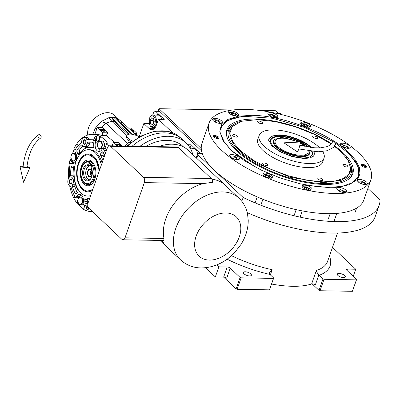 <?xml version="1.0" encoding="UTF-8"?>
<svg xmlns="http://www.w3.org/2000/svg" width="400" height="400" viewBox="0 0 400 400"><rect width="100%" height="100%" fill="white"/><g stroke="black" fill="none" stroke-linecap="round" stroke-linejoin="round"><path stroke-width="0.6" d="M158.07 111.335L158.995 108.695L201.265 148.56M278.89 113.94L275.495 110.74L259.76 110.465M232.785 109.99L158.995 108.695M202.28 153.495L198.87 153.435A3.09 1.185 19.3 0 0 197.56 153.93A3.09 1.185 19.3 0 0 198.01 154.91L243.155 197.485A101.97 39.145 19.3 0 0 379.135 205.34A101.97 39.145 19.3 0 0 380 199.89L367.865 188.44M332.505 247.34L355.715 269.23L347.395 269.085A2.32 0.89 -160.7 0 0 346.41 269.455A2.32 0.89 -160.7 0 0 346.75 270.19L356.615 279.49L352.39 291.305L320.03 290.735L319.01 290.345L323.02 278.9L319.19 275.29A4.635 2.795 91 0 1 318.85 274.915L315.3 285.055A2.32 0.89 19.3 0 0 311.625 283.96A71.845 27.58 -160.7 0 1 271.61 284.03M231.465 255.67A71.845 27.58 19.3 0 0 272.155 269.72L269.4 272.74L269.54 274.05A4.635 2.795 -89 0 0 269.875 274.425L273.705 278.035L269.485 289.85L237.12 289.28L236.105 288.89L240.11 277.445L230.25 268.145L226.71 278.245A2.32 0.89 19.3 0 0 223.66 277.075L215.335 276.93L205.61 267.755M215.335 276.93L218.875 266.83L216.83 264.9M241.815 201.31L243.155 197.485M247.26 212.67A101.97 39.145 19.3 0 0 375.13 216.785L379.135 205.34M353.24 276.31L355.715 269.23M319.01 290.345L312.16 283.885M311.625 283.96L316.34 270.5C316.64 271.88 317.48 273.35 318.85 274.915M236.105 288.89L223.57 277.075M223.66 277.075L227.195 266.975A2.32 0.89 -160.7 0 1 230.25 268.145M227.195 266.975L218.875 266.83M243.985 273.8A4.25 1.63 19.3 0 0 248.265 275.79A4.25 1.63 19.3 0 0 251.385 275.26A4.25 1.63 19.3 0 0 250.765 273.92A4.25 1.63 19.3 0 0 246.485 271.925A4.25 1.63 19.3 0 0 243.365 272.455A4.25 1.63 19.3 0 0 243.985 273.8M240.11 277.445L241.13 277.835L273.49 278.405L273.705 278.035M337.93 275.445A4.25 1.63 19.3 0 0 342.21 277.44A4.25 1.63 19.3 0 0 345.33 276.91A4.25 1.63 19.3 0 0 344.71 275.565A4.25 1.63 19.3 0 0 340.43 273.575A4.25 1.63 19.3 0 0 337.31 274.1A4.25 1.63 19.3 0 0 337.93 275.445M323.02 278.9L324.035 279.29L356.4 279.86L356.615 279.49M352.39 291.305L356.4 279.86M320.03 290.735L324.035 279.29M269.485 289.85L273.49 278.405M237.12 289.28L241.13 277.835M231.185 150.405L222.9 140.48L219.825 131.41L221.735 124.52L227.99 119.345L238.185 116.215L251.675 115.325C282.56 115.38 329.1 133.185 348.75 152.47L355.585 160.175L359.38 167.48L359.95 174.035L357.285 179.545L349.02 184.79L335.99 187.35L319.265 187.015L300.165 183.81L280.255 178L261.12 170.045L244.315 160.595L231.185 150.405M219.845 131.79L220.47 127.855L227.52 120.385L241.67 116.535M209.04 123.095L201.965 143.295A85.75 32.92 19.3 0 0 214.475 170.435A85.75 32.92 19.3 0 0 300.865 210.625A85.75 32.92 19.3 0 0 363.825 199.975L370.9 179.78A85.75 32.92 19.3 0 0 358.39 152.64A85.75 32.92 19.3 0 0 272 112.45A85.75 32.92 19.3 0 0 209.04 123.095A85.75 32.92 19.3 0 0 221.545 150.24A85.75 32.92 19.3 0 0 307.935 190.43A85.75 32.92 19.3 0 0 370.9 179.78M213.695 137.005A3.09 1.185 -160.7 0 1 213.245 136.03A3.09 1.185 -160.7 0 1 215.515 135.645A3.09 1.185 -160.7 0 1 218.625 137.095A3.09 1.185 -160.7 0 1 219.08 138.07A3.09 1.185 -160.7 0 1 216.81 138.455A3.09 1.185 -160.7 0 1 213.695 137.005M361.31 165.78A3.09 1.185 -160.7 0 1 360.86 164.805A3.09 1.185 -160.7 0 1 363.125 164.42A3.09 1.185 -160.7 0 1 366.24 165.87A3.09 1.185 -160.7 0 1 366.69 166.845A3.09 1.185 -160.7 0 1 364.42 167.23A3.09 1.185 -160.7 0 1 361.31 165.78M213.315 120.77A5.215 2 19.3 0 0 218.57 123.215A5.215 2 19.3 0 0 222.395 122.565A5.215 2 19.3 0 0 221.635 120.915A5.215 2 19.3 0 0 216.385 118.47A5.215 2 19.3 0 0 212.555 119.12A5.215 2 19.3 0 0 213.315 120.77M229.425 113.4A5.215 2 19.3 0 0 234.68 115.845A5.215 2 19.3 0 0 238.51 115.195A5.215 2 19.3 0 0 237.75 113.545A5.215 2 19.3 0 0 232.495 111.1A5.215 2 19.3 0 0 228.665 111.75A5.215 2 19.3 0 0 229.425 113.4M268.66 115.09A5.215 2 19.3 0 0 273.915 117.535A5.215 2 19.3 0 0 277.74 116.89A5.215 2 19.3 0 0 276.98 115.24A5.215 2 19.3 0 0 271.725 112.795A5.215 2 19.3 0 0 267.9 113.44A5.215 2 19.3 0 0 268.66 115.09M301.46 124.57A5.215 2 19.3 0 0 306.71 127.015A5.215 2 19.3 0 0 310.54 126.37A5.215 2 19.3 0 0 309.78 124.715A5.215 2 19.3 0 0 304.525 122.275A5.215 2 19.3 0 0 300.695 122.92A5.215 2 19.3 0 0 301.46 124.57M341.15 145.69A5.215 2 19.3 0 0 346.405 148.135A5.215 2 19.3 0 0 350.235 147.485A5.215 2 19.3 0 0 349.475 145.835A5.215 2 19.3 0 0 344.22 143.39A5.215 2 19.3 0 0 340.39 144.04A5.215 2 19.3 0 0 341.15 145.69M358.3 181.96A5.215 2 19.3 0 0 363.555 184.405A5.215 2 19.3 0 0 367.38 183.76A5.215 2 19.3 0 0 366.62 182.105A5.215 2 19.3 0 0 361.37 179.665A5.215 2 19.3 0 0 357.54 180.31A5.215 2 19.3 0 0 358.3 181.96M337.56 189.97A5.215 2 19.3 0 0 342.815 192.415A5.215 2 19.3 0 0 346.645 191.77A5.215 2 19.3 0 0 345.885 190.12A5.215 2 19.3 0 0 340.63 187.675A5.215 2 19.3 0 0 336.8 188.32A5.215 2 19.3 0 0 337.56 189.97M302.955 187.64A5.215 2 19.3 0 0 308.21 190.08A5.215 2 19.3 0 0 312.035 189.435A5.215 2 19.3 0 0 311.275 187.785A5.215 2 19.3 0 0 306.025 185.34A5.215 2 19.3 0 0 302.195 185.985A5.215 2 19.3 0 0 302.955 187.64M263.755 175.585A5.215 2 19.3 0 0 269.01 178.03A5.215 2 19.3 0 0 272.835 177.38A5.215 2 19.3 0 0 272.075 175.73A5.215 2 19.3 0 0 266.82 173.285A5.215 2 19.3 0 0 262.995 173.935A5.215 2 19.3 0 0 263.755 175.585M230.465 157.04A5.215 2 19.3 0 0 235.715 159.485A5.215 2 19.3 0 0 239.545 158.84A5.215 2 19.3 0 0 238.785 157.185A5.215 2 19.3 0 0 233.53 154.745A5.215 2 19.3 0 0 229.7 155.39A5.215 2 19.3 0 0 230.465 157.04M349.45 154.255L358.135 166.115L358.995 176.365L357.02 179.84M331.27 144.025L314.625 134.515L295.32 126.765L275.46 121.62L257.205 119.64L241.69 121.26L232.19 126.54L229.755 133.515L232.865 142.07L241.25 151.425L254.12 160.72L270.315 169.1L288.325 175.795L306.515 180.195L323.205 181.89L334.83 181.12L343.62 178.42L349.005 173.965L350.655 168.025L348.005 160.21L340.865 151.655L334.415 146.27M314.255 151.64L313.93 155.635L310.35 157.87L304.175 158.565L292.42 156.69L280.435 151.955L271.66 145.715L268.62 139.765L271.52 136.095L279.065 134.885C289.19 134.9 304.45 140.74 310.89 147.065L311.325 147.485M259.21 135.375L257.795 139.415A34.34 13.18 -160.7 0 0 272.735 157.345A34.34 13.18 -160.7 0 0 308.05 167.6A34.34 13.18 19.3 0 0 322.61 162.115L324.025 158.075A34.34 13.18 19.3 0 1 309.465 163.56A34.34 13.18 -160.7 0 1 274.15 153.305A34.34 13.18 -160.7 0 1 259.21 135.375A34.34 13.18 -160.7 0 1 273.77 129.89A34.34 13.18 19.3 0 1 319.715 147.885M324.025 158.075A34.34 13.18 19.3 0 0 322.7 151.545M343.935 164.38A2.625 1.01 19.3 0 0 342.82 164.8A2.625 1.01 19.3 0 0 343.96 166.17A2.625 1.01 19.3 0 0 346.665 166.955A2.625 1.01 19.3 0 0 347.775 166.535A2.625 1.01 19.3 0 0 346.635 165.165A2.625 1.01 19.3 0 0 343.935 164.38M313.82 135.98A2.625 1.01 19.3 0 0 312.705 136.4A2.625 1.01 19.3 0 0 313.85 137.77A2.625 1.01 19.3 0 0 316.55 138.555A2.625 1.01 19.3 0 0 317.665 138.135A2.625 1.01 19.3 0 0 316.52 136.765A2.625 1.01 19.3 0 0 313.82 135.98M258.725 121.075A2.625 1.01 19.3 0 0 257.61 121.495A2.625 1.01 19.3 0 0 258.755 122.865A2.625 1.01 19.3 0 0 261.455 123.65A2.625 1.01 19.3 0 0 262.57 123.23A2.625 1.01 19.3 0 0 261.425 121.86A2.625 1.01 19.3 0 0 258.725 121.075M233.745 134.575A2.625 1.01 19.3 0 0 232.63 134.995A2.625 1.01 19.3 0 0 233.775 136.365A2.625 1.01 19.3 0 0 236.475 137.15A2.625 1.01 19.3 0 0 237.59 136.73A2.625 1.01 19.3 0 0 236.445 135.36A2.625 1.01 19.3 0 0 233.745 134.575M263.86 162.975A2.625 1.01 19.3 0 0 262.745 163.395A2.625 1.01 19.3 0 0 263.89 164.765A2.625 1.01 19.3 0 0 266.59 165.55A2.625 1.01 19.3 0 0 267.705 165.13A2.625 1.01 19.3 0 0 266.56 163.76A2.625 1.01 19.3 0 0 263.86 162.975M318.955 177.88A2.625 1.01 19.3 0 0 317.84 178.3A2.625 1.01 19.3 0 0 318.98 179.67A2.625 1.01 19.3 0 0 321.685 180.455A2.625 1.01 19.3 0 0 322.795 180.035A2.625 1.01 19.3 0 0 321.655 178.665A2.625 1.01 19.3 0 0 318.955 177.88M232.12 126.62L229.78 130.36L229.935 137.715L234.94 146.175L244.395 155.06L257.53 163.655L290.385 177.27L323.115 182.7L341.305 180.225L347.045 176.96L350.155 172.515L350.655 168.09M361.085 165.54A2.645 1.015 19.3 0 1 361.195 165.42A2.645 1.015 19.3 0 1 363.285 165.365A2.645 1.015 19.3 0 1 365.65 166.535A2.645 1.015 -160.7 0 1 366.04 167.115A2.645 1.015 -160.7 0 1 366.055 167.28M364.675 167.275A1.62 0.625 19.3 0 0 365.07 167.035A1.62 0.625 19.3 0 0 364.835 166.52A1.62 0.625 19.3 0 0 363.2 165.76A1.62 0.625 19.3 0 0 362.01 165.965A1.62 0.625 19.3 0 0 362.165 166.4M213.47 136.765A2.645 1.015 -160.7 0 1 213.585 136.645A2.645 1.015 -160.7 0 1 215.675 136.59A2.645 1.015 -160.7 0 1 218.035 137.76A2.645 1.015 19.3 0 1 218.43 138.34L218.465 138.5M217.06 138.5A1.62 0.625 19.3 0 0 217.455 138.26A1.62 0.625 19.3 0 0 217.22 137.745A1.62 0.625 19.3 0 0 215.585 136.985A1.62 0.625 19.3 0 0 214.395 137.19A1.62 0.625 19.3 0 0 214.555 137.625M237.39 115.94L236.745 114.545C235.145 113.24 233.21 112.5 230.945 112.325L229.685 112.495L229.075 113.03M229.685 112.495L229 112.755A5.02 1.93 19.3 0 0 228.9 112.795M237.67 115.865A5.02 1.93 19.3 0 0 237.62 115.775L237.245 115.145M233.695 115.605L235.505 115.64L235.37 114.52L233.095 113.365L230.96 113.33L231.1 114.445L232.85 115.335M235.37 114.52L234.98 115.63M233.095 113.365L232.475 115.145M238.425 159.58L237.785 158.185C236.18 156.88 234.245 156.14 231.98 155.965L230.72 156.135L230.115 156.67M230.72 156.135L230.035 156.395A5.02 1.93 19.3 0 0 229.94 156.435M238.71 159.51A5.02 1.93 19.3 0 0 238.655 159.415L238.28 158.785M234.73 159.245L236.54 159.28L236.405 158.16L234.135 157.005L232 156.97L232.135 158.085L233.885 158.975M236.405 158.16L236.015 159.27M234.135 157.005L233.51 158.785M349.395 148.155A5.02 1.93 19.3 0 0 349.345 148.065L348.97 147.43L342.67 144.615L341.41 144.785L340.8 145.32M341.41 144.785L340.725 145.045A5.02 1.93 19.3 0 0 340.625 145.085M349.115 148.23L348.97 147.43M344.36 147.545L346.35 148.085L347.505 147.46L346.11 146.15L343.57 145.46L342.415 146.085L343.66 147.26M343.57 145.46L343.115 146.745M346.11 146.15L345.515 147.855M271.715 178.125L271.575 177.33L269.46 175.64C267.085 174.56 265.205 174.27 263.825 174.765L263.405 175.215M272 178.05A5.02 1.93 19.3 0 0 271.95 177.96L271.575 177.33M263.825 174.765L263.33 174.94A5.02 1.93 19.3 0 0 263.23 174.98M266.96 177.44L268.95 177.98L270.105 177.355L268.715 176.045L266.17 175.355L265.015 175.98L266.265 177.155M268.715 176.045L268.115 177.755M266.17 175.355L265.72 176.64M311.2 190.105A5.02 1.93 19.3 0 0 311.15 190.01L310.775 189.38L306.535 186.88L303.215 186.735L302.605 187.265M303.215 186.735L302.53 186.995A5.02 1.93 19.3 0 0 302.43 187.035M310.915 190.18L310.775 189.38M307.225 189.845L309.035 189.875L308.895 188.76L306.625 187.605L304.49 187.565L304.625 188.685L306.38 189.575M306.625 187.605L306 189.38M308.895 188.76L308.51 189.865M345.805 192.44A5.02 1.93 19.3 0 0 345.755 192.345L345.38 191.715L339.08 188.895L337.82 189.07L337.21 189.6M337.82 189.07L337.135 189.33A5.02 1.93 19.3 0 0 337.035 189.365M345.525 192.51L345.38 191.715M340.765 191.83L342.76 192.365L343.915 191.745L342.52 190.43L339.975 189.745L338.825 190.365L340.07 191.545M339.975 189.745L339.525 191.03M342.52 190.43L341.925 192.14M366.545 184.43A5.02 1.93 19.3 0 0 366.495 184.335L366.12 183.705L362.08 181.26L358.56 181.055L357.95 181.59M358.56 181.055L357.875 181.315A5.02 1.93 19.3 0 0 357.775 181.355M366.26 184.5L366.12 183.705M362.565 184.165L364.38 184.2L364.24 183.08L361.97 181.925L359.835 181.89L359.97 183.005L361.72 183.895M361.97 181.925L361.345 183.705M364.24 183.08L363.855 184.19M276.62 117.635L276.48 116.835L272.605 114.44L268.92 114.19L268.31 114.72M268.92 114.19L268.23 114.45A5.02 1.93 19.3 0 0 268.135 114.49M276.905 117.56A5.02 1.93 19.3 0 0 276.855 117.465L276.48 116.835M271.585 116.84L273.665 117.48L275.015 116.96L273.815 115.655L271.265 114.87L269.92 115.39L271.035 116.605M271.265 114.87L270.765 116.31M273.815 115.655L273.225 117.345M221.275 123.31L221.135 122.51L219.34 120.995C217.05 119.855 215.125 119.48 213.565 119.87L212.965 120.4M213.575 119.865L212.89 120.125A5.02 1.93 19.3 0 0 212.89 120.125A5.02 1.93 19.3 0 0 212.875 120.13A5.02 1.93 19.3 0 0 212.79 120.165M221.56 123.235A5.02 1.93 19.3 0 0 221.51 123.145L221.135 122.51M216.24 122.515L218.32 123.155L219.67 122.635L218.47 121.33L215.92 120.55L214.575 121.07L215.69 122.28M218.47 121.33L217.88 123.02M215.92 120.55L215.42 121.985M309.705 127.04A5.02 1.93 19.3 0 0 309.65 126.945L309.275 126.315L305.395 123.915L301.72 123.665L301.11 124.2M301.72 123.665L301.03 123.925A5.02 1.93 19.3 0 0 300.935 123.965M309.42 127.11L309.275 126.315M305.87 126.82L307.63 126.75L307.27 125.575L304.905 124.48L302.9 124.56L303.26 125.73L305.085 126.58M304.905 124.48L304.3 126.215M307.27 125.575L306.85 126.78M307.29 185.295L327.695 187.465L342.075 186.4L352.51 182.715L358.225 176.7L358.775 168.805L355.145 161.055L347.945 152.795L335.305 142.94M358.9 176.635L358.81 168.95M225.29 122.135L220.38 128.125M333.705 141.905L304.635 127.435L272.36 118.245L243.88 116.32L233.06 118.28L225.36 122.08L221.17 127.605L220.865 134.49L224.46 142.355L231.755 150.755L255.335 167.11M331.48 143.7A66.66 25.59 -160.7 0 0 261.755 119.44A66.66 25.59 -160.7 0 0 226.49 134.845A66.66 25.59 -160.7 0 0 236.66 150.84A66.66 25.59 19.3 0 0 297.72 180.745A66.66 25.59 19.3 0 0 349.93 178.07A66.66 25.59 19.3 0 0 343.04 152.71A66.66 25.59 -160.7 0 0 334.67 145.89M242.475 121.055A64.935 24.93 -160.7 0 0 234.27 124A64.935 24.93 -160.7 0 0 238.035 150.865A64.935 24.93 19.3 0 0 312.9 182.825A64.935 24.93 19.3 0 0 350.615 164.74L351.185 166.18A66.005 25.335 -160.7 0 1 349.4 178.545M226.61 135.545A66.005 25.335 -160.7 0 1 232.93 124.77L234.27 124M350.615 164.74A64.935 24.93 19.3 0 0 346.035 157.32M299.525 142.06L281.635 137.31L273.875 139.64L273.575 142.715L276.29 146.455C281.415 151.485 293.55 156.13 301.605 156.14L307.605 155.18L309.905 152.26L309.795 151.185M273.875 139.64L273.275 140.68L276.09 146.79C281.24 151.845 293.44 156.515 301.54 156.53L307.05 155.78L309.73 153.445L309.905 152.26M306.715 146.78L300.115 142.36M298.005 142.135A17.38 6.675 19.3 0 0 282.585 138.205A17.38 6.675 19.3 0 0 275.215 140.98A17.38 6.675 19.3 0 0 282.775 150.055A17.38 6.675 19.3 0 0 300.655 155.245A17.38 6.675 19.3 0 0 308.025 152.47A17.38 6.675 19.3 0 0 308.105 150.935M304.88 146.42A17.38 6.675 19.3 0 0 300.13 143.215M313.005 156.585A23.95 9.195 19.3 0 0 314.1 154.975A23.95 9.195 19.3 0 0 313.81 151.61M310.605 147.395A23.95 9.195 19.3 0 0 278.785 135.32A23.95 9.195 -160.7 0 0 268.9 139.145A23.95 9.195 -160.7 0 0 268.755 141.09M308.89 147.15A22.095 8.48 19.3 0 0 279.77 136.23A22.095 8.48 -160.7 0 0 271.115 143.285A22.095 8.48 -160.7 0 0 303.23 157.895A22.095 8.48 19.3 0 0 309.79 156.83A22.095 8.48 19.3 0 0 312.17 151.465M271.205 143.455A21.795 8.365 -160.7 0 1 279.825 136.665A21.795 8.365 -160.7 0 1 308.08 147.02M311.67 151.41A21.795 8.365 -160.7 0 1 309.61 156.905M273.275 140.68L273.24 140.78A19.315 7.415 -160.7 0 0 281.75 150.925A19.315 7.415 -160.7 0 0 301.72 156.635A19.315 7.415 19.3 0 0 309.69 153.545L309.73 153.445M152.69 115.065L153.7 112.175L155.615 111.29L159.62 111.36L201.575 150.935M139.305 136.455L143.84 123.52L149.21 123.61M155.615 111.29L164.245 119.435L158.39 119.33L172.53 132.665M187.775 144.75L191.15 144.805L199.78 152.95L202.11 152.99M199.86 153.455L199.78 152.95M158.39 119.33L156.27 125.39A8.5 5.12 91 0 1 151.705 129.72A8.5 5.12 91 0 1 149.26 128.63L154.185 128.715M143.84 123.52L149.26 128.63M153.74 127.44L154.63 128.275M161.63 119.39A6.76 4.075 -89 0 0 159.77 115.435A6.76 4.075 -89 0 0 157.825 114.57A6.76 4.075 -89 0 0 156.165 115.12M191.15 144.805L190.055 147.925M197.49 154.13A6.76 4.075 -89 0 0 195.505 149.14A6.76 4.075 -89 0 0 193.56 148.275A6.76 4.075 -89 0 0 191.9 148.825M192.52 148.835A6.76 4.075 91 0 1 193.87 148.3M156.785 115.13A6.76 4.075 91 0 1 158.135 114.595M158.96 111.35L158.56 111.345M190.555 148.8L194.17 148.865A6.18 3.725 91 0 1 196.05 149.76M149.74 117.685L149.64 124.73L149.975 125.31C150.995 127.22 152.53 127.04 154.58 124.775C155.69 121.135 155.61 118.595 154.345 117.15C152.745 115.27 151.21 115.45 149.74 117.685L150.035 117.14A6.18 3.725 -89 0 0 150.01 117.19M149.64 124.73L149.895 125.245A6.18 3.725 -89 0 0 150.28 125.905A6.18 3.725 -89 0 0 152.67 127.42A6.18 3.725 -89 0 0 156.235 123.435A6.18 3.725 -89 0 0 155.27 116.575A6.18 3.725 -89 0 0 152.885 115.06A6.18 3.725 -89 0 0 150.035 117.14M160.315 116.055A6.18 3.725 -89 0 0 158.43 115.16L152.885 115.06M154.265 121.91L153.6 118.535L151.495 117.855L150.055 120.55L150.72 123.925L152.825 124.605L154.265 121.91M150.72 123.925L153.165 123.965M150.055 120.55L153.14 120.605L153.63 123.095M153.775 119.42L153.14 120.605M282.04 114.71L280.745 113.485L278.365 113.445M91.345 166.335A6.955 4.19 -89 0 0 86.835 168.305A6.955 4.19 -89 0 0 86.305 169.51A6.955 4.19 -89 0 0 86.675 177.42A6.955 4.19 -89 0 0 87.795 178.975A6.955 4.19 -89 0 0 89.415 179.83M86.74 177.545A7.34 4.42 -89 0 0 86.8 177.675A7.34 4.42 -89 0 0 87.985 179.315A7.34 4.42 -89 0 0 89.02 180.02M91.51 165.86A7.34 4.42 -89 0 0 91.145 165.715M89.56 165.69A7.34 4.42 -89 0 0 86.97 168.05A7.34 4.42 -89 0 0 86.905 168.18M92.33 172.19A4.055 2.445 -89 0 0 91.155 169.38A4.055 2.445 -89 0 0 87.81 170.93A4.055 2.445 -89 0 0 88.68 176.45A4.055 2.445 -89 0 0 92.305 173.725M91.21 169.685A3.71 2.235 91 0 1 92.31 173.05A3.71 2.235 91 0 1 90.995 176.275A3.71 2.235 91 0 1 88.945 176.15A3.71 2.235 -89 0 1 88.12 171.185A3.71 2.235 -89 0 1 91.11 169.6A3.71 2.235 -89 0 1 91.21 169.685M91.7 175.42A2.47 1.49 91 0 1 91.03 175.105A2.47 1.49 -89 0 1 90.35 172.345A2.47 1.49 -89 0 1 91.785 170.475M92.045 171.1A2.47 1.49 -89 0 0 91.98 174.805M92.185 171.615A1.93 1.165 -89 0 0 92.135 174.295M39.19 134.63A1.93 1.42 56.1 0 0 38.53 134.815A1.93 1.42 56.1 0 0 38.21 136.815A1.93 1.42 56.1 0 0 40.03 138.21A1.93 1.42 56.1 0 0 40.685 138.025A1.93 1.42 56.1 0 0 41.01 136.025A1.93 1.42 56.1 0 0 39.19 134.63M38.53 134.815C29.865 141.24 24.715 151.885 23.075 166.755L26.92 167.115C28.575 153.195 33.165 143.5 40.685 138.025M23.12 166.29A5.02 0.5 5.4 0 0 22.01 166.25A5.02 0.5 5.4 0 0 20 166.48A5.02 0.5 5.4 0 0 22.81 167.185A5.02 0.5 5.4 0 0 27.99 167.615A5.02 0.5 5.4 0 0 29.995 167.42A5.02 0.5 5.4 0 0 26.965 166.655M299.83 145.22L314.75 147.805L320.285 147.86L327.545 146.545L331.005 144.365L331.785 143.05A1.93 1.785 19.5 0 1 331.785 143.05A1.93 1.785 19.5 0 1 334.2 142.01A1.93 1.785 19.5 0 1 335.43 144.335A1.93 1.785 19.5 0 1 335.425 144.34L333.335 147.51L327.12 150.735L318.125 151.78L298.8 148.94M299.9 142.045A5.02 0.8 105.5 0 1 298.79 148.965A5.02 0.8 105.5 0 1 297.225 151.71L283.9 142.82L299.9 142.045M91.185 177.995A7.34 4.42 91 0 1 87.94 180.22A7.34 4.42 91 0 1 84.255 169.285A7.34 4.42 91 0 1 88.195 165.545A7.34 4.42 91 0 1 88.99 165.68L88.62 164.96L89.145 163.455L91.555 165.73L88.99 165.68M88.62 164.96A8.11 4.89 -89 0 0 83.235 168.895A8.11 4.89 -89 0 0 84.54 179.48A8.11 4.89 -89 0 0 91.05 178.255A8.11 4.89 -89 0 0 91.67 176.85A8.11 4.89 -89 0 0 91.235 167.62A8.11 4.89 -89 0 0 91.03 167.235L91.555 165.73M91.4 167.95L91.03 167.235M93.65 147.17A1.545 0.93 91 0 1 92.82 147.955A1.545 0.93 91 0 1 92.64 147.925A25.495 15.36 -89 0 0 89.75 147.415A25.495 15.36 -89 0 0 79.075 154.195A1.545 0.93 91 0 1 78.43 154.61A1.545 0.93 91 0 1 77.595 153.675A8.885 5.355 -89 0 0 77.005 151.92A1.545 0.93 91 0 1 77.16 149.85A30.9 18.62 91 0 1 81.435 145.145A1.545 0.93 91 0 1 81.86 144.985A1.545 0.93 91 0 1 82.48 145.41A4.635 2.795 -89 0 0 84.355 146.67A4.635 2.795 -89 0 0 86.845 144.31A4.635 2.795 -89 0 0 87.115 143.265A1.545 0.93 91 0 1 87.94 142.135A30.9 18.62 91 0 1 89.845 142.01A30.9 18.62 91 0 1 93.02 142.52A1.545 0.93 91 0 1 93.76 144.18A8.885 5.355 -89 0 0 93.77 146.2A1.545 0.93 91 0 1 93.65 147.17M91.075 142.1A30.9 18.62 -89 0 0 90.405 142.18A1.545 0.93 -89 0 0 89.58 143.31A4.635 2.795 91 0 1 89.31 144.35A4.635 2.795 91 0 1 88.045 146.27L88.24 147.51M77.94 192.025A1.545 0.93 91 0 1 77.49 192.685A8.885 5.355 -89 0 0 76.42 193.69A1.545 0.93 91 0 1 75.855 193.995A1.545 0.93 91 0 1 75.175 193.475A30.9 18.62 91 0 1 72.415 186.465A1.545 0.93 91 0 1 72.595 184.73A4.635 2.795 -89 0 0 73.01 183.82A4.635 2.795 -89 0 0 71.39 177.08A1.545 0.93 91 0 1 70.725 175.73A30.9 18.62 91 0 1 71.05 167.295A1.545 0.93 91 0 1 71.99 166.03A1.545 0.93 91 0 1 72.065 166.035A8.885 5.355 -89 0 0 72.48 166.07A8.885 5.355 -89 0 0 73.28 165.985A1.545 0.93 91 0 1 73.42 165.97A1.545 0.93 91 0 1 74.305 167.825A25.495 15.36 -89 0 0 77.83 190.22A1.545 0.93 91 0 1 77.94 192.025M74.66 181.08L74 181.07L74.605 180.79M74.36 179.31L73.765 179.585A4.635 2.795 91 0 1 74 181.07M73.97 166.29A1.545 0.93 -89 0 0 73.515 167.34A30.9 18.62 -89 0 0 73.19 175.775A1.545 0.93 -89 0 0 73.855 177.125A4.635 2.795 91 0 1 74.115 177.265M105.56 153.02A33.22 20.015 -89 0 0 103.465 149A1.545 0.93 -89 0 0 102.835 148.565A1.545 0.93 -89 0 0 102.1 149.13A6.565 3.955 91 0 1 98.97 151.53A6.565 3.955 91 0 1 95.375 142.79A1.545 0.93 -89 0 0 94.755 140.785A33.22 20.015 -89 0 0 89.885 139.69A33.22 20.015 -89 0 0 87.545 139.88A1.545 0.93 91 0 1 87.435 139.885A1.545 0.93 91 0 1 86.705 139.265A4.635 2.795 -89 0 0 84.52 137.4A4.635 2.795 -89 0 0 81.66 141.6A1.545 0.93 91 0 1 81.54 142.21A1.545 0.93 91 0 1 81.115 142.85A33.22 20.015 -89 0 0 75.15 149.845A1.545 0.93 -89 0 0 75.205 152.115A6.565 3.955 91 0 1 76.33 159.435A6.565 3.955 91 0 1 72.52 163.755A6.565 3.955 91 0 1 71.255 163.385A1.545 0.93 -89 0 0 70.96 163.295A1.545 0.93 -89 0 0 70.035 164.45A33.22 20.015 -89 0 0 69.355 176.43A1.545 0.93 91 0 1 69.23 177.35A1.545 0.93 91 0 1 68.97 177.835A4.635 2.795 -89 0 0 67.895 182.8A4.635 2.795 -89 0 0 70.285 186.16A1.545 0.93 91 0 1 71.03 187.045A33.22 20.015 -89 0 0 75.135 196.81A1.545 0.93 -89 0 0 75.77 197.245A1.545 0.93 -89 0 0 76.505 196.68A6.565 3.955 91 0 1 79.63 194.28A6.565 3.955 91 0 1 83.225 203.02A1.545 0.93 -89 0 0 83.845 205.025A33.22 20.015 -89 0 0 87.85 206.07M87.79 135.025A17.38 12.16 -46.7 0 1 88.61 127.585A17.38 12.16 -46.7 0 1 100.46 114.435A17.38 12.16 -46.7 0 1 114.405 115.185L119.225 119.73L116.01 117.805C113.82 117.075 111.43 117.035 108.835 117.68L101.24 121.49L95.275 128.22L92.8 134.335M116.745 145.925L113.295 142.67L112.29 145.545A38.625 23.275 91 0 1 112.465 145.85M114.835 142.625L106.785 135.91A38.625 23.275 91 0 0 106.24 135.665L101.905 135.59L102.9 132.75L108.05 132.84A11.58 8.1 -46.7 0 0 106.31 135.465L106.785 135.91M108.73 145.985A38.625 23.275 -89 0 0 106.795 142.995L107.41 143.005A38.625 23.275 -89 0 0 100.585 136.57L99.97 136.56A38.625 23.275 -89 0 0 92.445 134.33L96.295 134.395A38.625 23.275 91 0 1 101.69 135.55L101.905 135.59M74.41 148.965L72.545 153.355M92.445 134.33A38.625 23.275 -89 0 0 73.985 148.565L75.22 149.73M95.275 128.22L96.815 128.615M101.065 127.515L105.875 123.1L111.835 121.33L114.185 121.37L128.11 134.505M101.24 121.49L105.875 123.1L127.385 143.39M108.835 117.68L111.835 121.33L126.85 135.49M131.5 141.97L127.27 139.715L126.41 136.74L126.82 135.57A8.5 3.26 19.3 0 1 129.265 134.26L111.54 117.545L114.005 117.59L131.73 134.305A8.5 3.26 19.3 0 1 139.275 136.815M118.09 121.44L122.86 122.72L136.49 135.51A38.625 23.275 91 0 1 139.545 136.665M116.01 117.805L119 121.455L132.795 134.465M111.54 117.545L114.185 121.37M128.525 127.995L131.445 128.12L136.93 133.32L134.145 133.3M125.395 146.075L125.705 145.465A4.635 3.245 -46.7 0 1 126.05 144.865A4.635 3.245 -46.7 0 1 129.89 142.21A100.425 70.255 -46.7 0 1 131.555 141.965M125.305 146.075L125.705 145.465L126.37 146.09M122.02 146.015L118.49 142.685L113.295 142.67M94.8 134.37L97.28 127.45L102.43 127.54L108.05 132.84M97.215 127.475L102.9 132.75M84.925 205.445L83.565 209.34A38.625 23.275 -89 0 0 91.09 211.57A38.625 23.275 -89 0 0 92.395 211.53M77.785 201.68L77.355 202.91A38.625 23.275 -89 0 0 83.67 209.035M77.355 202.91L76.735 202.9A38.625 23.275 -89 0 1 69.705 185.965M70.995 158.37L70.595 160.02L69.98 160.01A38.625 23.275 -89 0 0 68.655 178.285M75.565 161.1A3.865 2.325 -89 0 0 75.65 161.105A3.865 2.325 -89 0 0 75.77 161.1L72.17 161.09L70.835 157.49L71.265 155.305L72.205 153.37L74.89 153.32L76.22 157.155L74.86 161.04L72.17 161.09M70.595 160.02L73.715 162.965A6.565 3.955 -89 0 0 74.07 163.265M76.94 147.165L76.85 145.805A37.08 22.345 91 0 1 77.92 144.28L78.455 145.325M84.52 137.4L86.985 137.445A4.635 2.795 91 0 1 89.17 139.31A1.545 0.93 -89 0 0 89.42 139.695M89.885 139.69L92.35 139.735A33.22 20.015 91 0 1 93.65 139.83M96.245 140.44L94.93 140.42A33.22 20.015 91 0 0 93.56 140.025L95.315 136.24A37.08 22.345 91 0 1 96.685 136.635L96.245 140.44A33.22 20.015 91 0 1 97.22 140.83A1.545 0.93 91 0 1 97.88 142.62M97.915 142.525A6.565 3.955 91 0 1 98.14 141.79L99.97 136.56M100.585 136.57L98.99 141.13M103.6 148.015A3.865 2.325 -89 0 0 104.175 146.915A3.865 2.325 -89 0 0 104.465 145.545M104.47 144.39A3.865 2.325 -89 0 0 103.64 141.98M98.92 148.875A6.565 3.955 -89 0 0 100.52 151.04M104.825 148.6A6.565 3.955 91 0 0 104.965 148.23L106.795 142.995M102.835 148.565L105.3 148.61A1.545 0.93 91 0 1 105.93 149.04A33.22 20.015 91 0 1 106.2 149.49M126.82 135.57A8.5 3.26 19.3 0 0 132.73 141.07M88.45 207.68L88.22 209.66A37.08 22.345 91 0 1 86.85 209.26L85.98 205.43M82.445 204.755A3.865 2.325 -89 0 0 82.53 204.76A3.865 2.325 -89 0 0 82.72 204.75M81.165 194.825A6.565 3.955 -89 0 0 79.455 197.01M75.77 197.245L78.235 197.29A1.545 0.93 91 0 0 78.97 196.725A6.565 3.955 91 0 0 78.57 197.67L76.735 202.9M75.795 197.245L75.125 198.205A37.08 22.345 91 0 1 74.225 196.46L74.395 195.535M70.96 163.295L73.425 163.34A1.545 0.93 91 0 1 73.725 163.425A6.565 3.955 91 0 1 73.1 162.955L69.98 160.01M78.02 145.82L77.92 144.28M94.93 140.42L96.685 136.635M107.03 148.815L105.315 150.215A33.22 20.015 91 0 1 106.05 151.62M88.22 209.66L87.35 205.83M75.125 198.205L75.335 197.055M87.86 203.75A30.9 18.62 91 0 1 85.58 203.29A1.545 0.93 91 0 1 84.84 201.635A8.885 5.355 -89 0 0 84.83 199.61A1.545 0.93 91 0 1 85.785 197.855A1.545 0.93 91 0 1 85.96 197.885A25.495 15.36 -89 0 0 88.855 198.395A25.495 15.36 -89 0 0 89.675 198.37M102.9 160.615A25.495 15.36 -89 0 0 100.77 155.59A1.545 0.93 91 0 1 101.11 153.125A8.885 5.355 -89 0 0 102.18 152.12A1.545 0.93 91 0 1 102.745 151.815A1.545 0.93 91 0 1 103.425 152.335A30.9 18.62 91 0 1 104.78 155.245M90.525 195.945A23.175 13.965 91 0 1 88.895 196.075L87.66 196.055A23.175 13.965 -89 0 0 90.655 195.57M101.315 165.135A23.175 13.965 -89 0 0 88.475 149.71L89.705 149.735A23.175 13.965 91 0 1 102.05 163.04M71.805 182.685A2.32 1.395 91 0 1 71.625 183.085A2.32 1.395 91 0 1 69.77 183.435A2.32 1.395 91 0 1 69.395 180.41A2.32 1.395 91 0 1 71.68 180.05A2.32 1.395 91 0 1 71.805 182.685M85.64 143.17A2.32 1.395 91 0 1 85.465 143.575A2.32 1.395 91 0 1 83.605 143.925A2.32 1.395 91 0 1 83.23 140.9A2.32 1.395 91 0 1 85.515 140.535A2.32 1.395 91 0 1 85.64 143.17M102.265 148.875L98.62 148.87L97.29 145.03L98.65 141.145L103.345 141.13L104.67 144.965L103.405 148.575M127.705 146.115A46.235 32.35 -46.7 0 1 179.515 136.95L181.85 138.995A46.35 32.43 133.3 0 0 132.135 146.195A46.35 32.43 -46.7 0 1 164.81 132.88A46.35 32.43 -46.7 0 1 182.465 139.555L186.08 142.965A46.35 32.43 -46.7 0 1 192.86 154.665M81.735 204.695L79.05 204.745L77.71 201.145L78.14 198.96L79.085 197.025L81.77 196.975L83.1 200.81L81.735 204.695L79.05 204.745M75.885 153.335L74.89 153.32M76.595 157.16L76.22 157.155M75.79 161.06L74.86 161.04M87.615 198.29A1.545 0.93 -89 0 0 87.3 199.655A8.885 5.355 91 0 1 87.305 201.675A1.545 0.93 -89 0 0 87.965 203.3M75.38 184.12A4.635 2.795 91 0 1 75.06 184.77A1.545 0.93 -89 0 0 74.885 186.51A30.9 18.62 -89 0 0 77.29 192.835M82.95 146.005A30.9 18.62 -89 0 0 79.625 149.895A1.545 0.93 -89 0 0 79.475 151.965A8.885 5.355 91 0 1 79.875 153.065M86.465 147.945L86.195 146.24A4.635 2.795 91 0 1 85.295 146.655L85.555 148.305M86.195 146.24L88.045 146.27M89.75 147.415L92.215 147.46A25.495 15.36 91 0 1 93.45 147.565M103.775 153.02A8.885 5.355 91 0 1 103.58 153.165A1.545 0.93 -89 0 0 103.235 155.635A25.495 15.36 91 0 1 104.065 157.29M88.475 149.71A23.175 13.965 -89 0 0 76.02 161.525A23.175 13.965 -89 0 0 87.66 196.055M71.7 182.94A1.9 1.145 91 0 1 70.9 183.455A1.9 1.145 91 0 1 69.945 180.625A1.9 1.145 91 0 1 70.965 179.655A1.9 1.145 91 0 1 71.75 180.2M85.54 143.425A1.9 1.145 91 0 1 84.735 143.94A1.9 1.145 91 0 1 83.785 141.11A1.9 1.145 91 0 1 84.805 140.145A1.9 1.145 91 0 1 85.585 140.685M104.67 144.965L102.665 144.93L101.305 148.82L98.62 148.87M101.34 141.095L102.665 144.93M102.295 148.835L101.305 148.82M82.765 196.99L81.77 196.975M83.475 200.815L83.1 200.81M75.18 159.015A3.705 2.235 -89 0 0 74.385 153.97A3.705 2.235 -89 0 0 71.325 155.385A3.705 2.235 -89 0 0 72.125 160.43A3.705 2.235 -89 0 0 75.18 159.015M101.63 146.795A3.705 2.235 -89 0 0 100.835 141.745A3.705 2.235 -89 0 0 97.775 143.16A3.705 2.235 -89 0 0 98.57 148.205A3.705 2.235 -89 0 0 101.63 146.795M82.06 202.67A3.705 2.235 -89 0 0 81.265 197.625A3.705 2.235 -89 0 0 78.205 199.04A3.705 2.235 -89 0 0 79 204.085A3.705 2.235 -89 0 0 82.06 202.67M99 171.75A18.155 10.94 -89 0 0 88.385 154.73A18.155 10.94 -89 0 0 78.63 163.985A18.155 10.94 -89 0 0 87.75 191.035A18.155 10.94 -89 0 0 92.975 188.955M94.785 179.22A12.925 7.79 91 0 1 91.26 184.575A12.925 7.79 91 0 1 82.265 181.69A12.925 7.79 91 0 1 81.35 166.545A12.925 7.79 91 0 1 91.665 161.31A12.925 7.79 91 0 1 94.785 179.22M92.02 183.9A11.59 6.98 91 0 1 89.715 184.5L87.865 184.47A11.59 6.98 -89 0 0 94.09 178.565A11.59 6.98 -89 0 0 88.27 161.3C85.315 161.465 83.13 163.475 81.715 167.325C79.025 174.41 82.295 184.605 87.865 184.47M88.27 161.3L90.12 161.33A11.59 6.98 91 0 1 92.405 162.015M139.905 146.33A46.35 32.43 -46.7 0 1 168.425 136.29A46.35 32.43 -46.7 0 1 186.08 142.965M122.93 239.78L163.795 240.495L164.005 238.495A42.49 29.725 -46.7 0 1 203.085 183.635L212.45 182.29A3.865 2.325 91 0 0 211.315 178.535L143.51 177.345A3.865 2.325 91 0 1 144.34 182.605L125.005 237.81A3.865 2.325 91 0 1 122.93 239.78A3.865 2.325 91 0 1 121.82 239.28L88.895 208.23A3.865 2.325 91 0 1 88.065 202.97L107.4 147.765A3.865 2.325 91 0 1 109.475 145.795A3.865 2.325 91 0 1 110.585 146.29L143.51 177.345M180.535 259.85C186.325 265.105 193.205 267.81 201.165 267.955C213.925 267.705 225.12 262.535 234.755 252.45L240.895 244.565C245.77 236.91 248.215 228.86 248.235 220.405L247.515 213.785C246.22 207.615 243.33 202.365 238.84 198.035A42.49 29.725 -46.7 0 0 222.655 191.915A42.49 29.725 -46.7 0 0 180.77 218.01A42.49 29.725 -46.7 0 0 180.535 259.85L166.885 246.975A42.49 29.725 -46.7 0 1 162.195 240.465M145.84 146.435A41.715 29.185 -46.7 0 1 167.01 140.33A41.715 29.185 -46.7 0 1 182.9 146.335L183.61 147.01M158.465 146.655A42.49 29.725 -46.7 0 1 172.06 144.2A42.49 29.725 -46.7 0 1 188.245 150.32L225.15 185.12A42.49 29.725 -46.7 0 1 225.17 185.14M166.865 246.96A42.49 29.725 -46.7 0 1 166.845 246.94A42.49 29.725 -46.7 0 1 162.175 240.465M211.825 179.19A42.49 29.725 -46.7 0 1 225.15 185.12M211.845 179.225A42.49 29.725 -46.7 0 1 225.19 185.16L238.84 198.035M109.475 145.795L177.28 146.985A3.865 2.325 91 0 1 178.39 147.48L211.315 178.535M198.01 154.91L196.795 158.38M347.395 269.085L346.945 270.37M316.34 270.5A71.845 27.58 19.3 0 0 327.595 261.355L337.51 233.045M258.645 217.345A71.845 27.58 19.3 0 0 273.325 222.49M272.155 269.72L270.35 274.87M227.1 259.185A75.705 29.06 19.3 0 0 269.875 274.425M319.19 275.29A75.705 29.06 19.3 0 0 329.445 256.075M92.995 147.935L92.64 147.925M89.58 143.31L87.115 143.265M73.855 177.125L71.39 177.08M136.215 135.25L136.88 133.345L136.2 135.235M102.695 132.675L101.69 135.55M94.835 134.37L97.235 127.52M130.14 129.52A2.32 0.89 -160.7 0 1 133.405 130.685A2.32 0.89 -160.7 0 1 132.53 131.775M130.51 142.8L129.89 142.21M117.88 145.945A2.32 0.89 -160.7 0 1 116.8 145.26A2.32 0.89 -160.7 0 1 117.44 144.155A2.32 0.89 -160.7 0 1 120.495 145.325A2.32 0.89 -160.7 0 1 120.85 145.995M100.735 130.11A2.32 0.89 -160.7 0 1 101.38 129.005A2.32 0.89 -160.7 0 1 104.435 130.175A2.32 0.89 -160.7 0 1 103.79 131.28A2.32 0.89 -160.7 0 1 100.735 130.11M73.715 162.965L73.1 162.955M73.725 163.425L71.255 163.385M89.17 139.31L86.705 139.265M97.22 140.83L94.755 140.785M97.8 142.835L95.375 142.79M105.93 149.04L103.465 149M78.97 196.725L76.505 196.68M130.715 130.06A1.93 0.74 -160.7 0 1 132.98 131.015A1.93 0.74 -160.7 0 1 133.265 131.62L133.26 131.625M117.96 145.945L116.71 144.98A1.93 0.74 -160.7 0 1 118.13 144.75A1.93 0.74 -160.7 0 1 120.07 145.655A1.93 0.74 -160.7 0 1 120.325 145.985M104.295 131.11L100.645 129.835A1.93 0.74 -160.7 0 1 102.07 129.605A1.93 0.74 -160.7 0 1 104.01 130.505A1.93 0.74 -160.7 0 1 104.295 131.11L104.29 131.12M87.955 203.33L85.58 203.29M87.305 201.675L84.84 201.635M87.3 199.655L84.83 199.61M76.585 193.5L75.175 193.475M74.885 186.51L72.415 186.465M75.06 184.77L72.595 184.73M73.19 175.775L70.725 175.73M73.515 167.34L71.05 167.295M73.56 165.99L73.28 165.985M79.41 153.705L77.595 153.675M79.475 151.965L77.005 151.92M79.625 149.895L77.16 149.85M82.27 145.16L81.435 145.145M90.405 142.18L87.94 142.135M103.235 155.635L100.77 155.59M103.58 153.165L101.11 153.125M103.3 152.14L102.18 152.12M92.56 190.14A18.925 11.405 91 0 1 79.51 185.655A18.925 11.405 91 0 1 78.23 163.605A18.925 11.405 91 0 1 90.485 154.315A18.925 11.405 91 0 1 99.415 170.565M81.83 167.57A10.815 6.515 -89 0 0 84.15 182.3A10.815 6.515 -89 0 0 93.075 178.175A10.815 6.515 -89 0 0 90.75 163.45A10.815 6.515 -89 0 0 81.83 167.57M209.465 260.08A27.04 18.915 -46.7 0 1 196.145 236.14A27.04 18.915 -46.7 0 1 225.97 212.955A27.04 18.915 -46.7 0 1 239.29 236.895A27.04 18.915 -46.7 0 1 209.465 260.08M164.005 238.495L125.005 237.81M203.085 183.635L144.34 182.605M178.39 147.48L110.585 146.29M196.2 157.815L197.56 153.93M228.575 183.735L229.205 181.935M223.655 179.09L223.945 178.265M260.845 205.2L262.915 199.29M255.11 202.875L257.2 196.91M300.085 217.135L302.27 210.895M294.03 215.735L296.165 209.635M334.29 220.62L336.815 213.41M328.455 218.58L330.17 213.685M355.025 212.61L356.595 208.135M155.255 127.465L152.67 127.42M86.675 177.42L86.8 177.675M86.835 168.305L86.97 168.05M20 166.48L23.56 182.24L29.995 167.42M119.1 119.62L122.86 122.72M136.245 135.28L136.93 133.32M136.45 135.475L139.645 136.615M112.275 145.475L113.275 142.62M92.46 211.59L91.09 211.57M126.05 144.865L125.255 146.075M133.265 131.62L132.485 131.73M126.78 146.1L140.11 136.36L154.565 131.19L168.31 131.34L179.515 136.95M88.855 198.395L89.665 198.41M72.48 166.07L73.775 166.095M84.355 146.67L85.3 146.685M92.795 189.47L87.75 191.035M99.28 170.955L95.895 159.355L89.005 154.745L88.385 154.73M166.845 246.94L159.94 240.43"/></g></svg>
